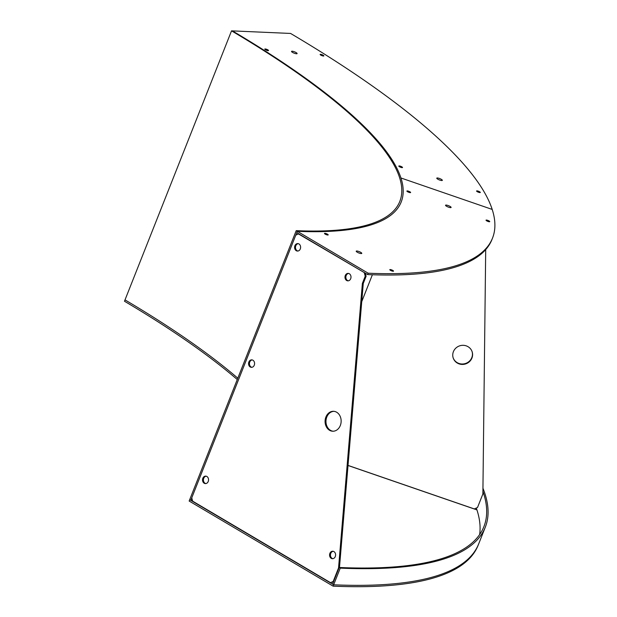 <?xml version="1.0" encoding="UTF-8"?>
<svg xmlns="http://www.w3.org/2000/svg" width="617" height="617" viewBox="0 0 617 617"><rect width="100%" height="100%" fill="white"/><g stroke="black" fill="none" stroke-linecap="round" stroke-linejoin="round"><path stroke-width="0.93" d="M402.107 167.639A1.998 0.463 21.6 0 0 402.515 167.516A1.998 0.463 21.6 0 0 401.374 166.582A1.998 0.463 21.6 0 0 399.222 165.934A1.998 0.463 21.6 0 0 398.813 166.05A1.998 0.463 21.6 0 0 399.955 166.983A1.998 0.463 21.6 0 0 402.107 167.639M479.879 192.573A1.998 0.463 21.6 0 0 480.296 192.458A1.998 0.463 21.6 0 0 479.147 191.525A1.998 0.463 21.6 0 0 477.003 190.869A1.998 0.463 21.6 0 0 476.586 190.992A1.998 0.463 21.6 0 0 477.728 191.926A1.998 0.463 21.6 0 0 479.879 192.573M441.71 180.526A2.992 0.702 21.6 0 0 442.335 180.357A2.992 0.702 21.6 0 0 440.615 178.953A2.992 0.702 21.6 0 0 437.391 177.974A2.992 0.702 21.6 0 0 436.774 178.151A2.992 0.702 21.6 0 0 438.494 179.555A2.992 0.702 21.6 0 0 441.71 180.526M268.094 50.671A1.998 0.463 21.6 0 0 268.511 50.548A1.998 0.463 21.6 0 0 267.369 49.615A1.998 0.463 21.6 0 0 265.217 48.967A1.998 0.463 21.6 0 0 264.801 49.082A1.998 0.463 21.6 0 0 265.95 50.016A1.998 0.463 21.6 0 0 268.094 50.671M323.424 56.016A1.998 0.463 21.6 0 0 323.84 55.9A1.998 0.463 21.6 0 0 322.699 54.967A1.998 0.463 21.6 0 0 320.547 54.311A1.998 0.463 21.6 0 0 320.13 54.435A1.998 0.463 21.6 0 0 321.28 55.368A1.998 0.463 21.6 0 0 323.424 56.016M296.484 53.764A2.992 0.702 21.6 0 0 297.101 53.594A2.992 0.702 21.6 0 0 295.381 52.19A2.992 0.702 21.6 0 0 292.165 51.211A2.992 0.702 21.6 0 0 291.54 51.388A2.992 0.702 21.6 0 0 293.26 52.792A2.992 0.702 21.6 0 0 296.484 53.764M237.267 379.532A498.513 116.644 21.6 0 0 124.48 301.235L231.529 30.85L232.416 30.889A500.009 116.991 -158.4 0 1 401.212 201.952A500.009 116.991 21.6 0 0 400.942 177.981A500.009 116.991 21.6 0 0 232.416 30.889L290.576 33.441A598.22 139.974 -158.4 0 1 492.196 209.425L400.942 177.981L492.196 209.425A598.22 139.974 -158.4 0 1 492.52 238.1A598.22 139.974 -158.4 0 1 368.187 273.208L297.294 231.298A500.009 116.991 21.6 0 0 401.212 201.952A500.009 116.991 -158.4 0 1 297.294 231.298L190.769 500.325A500.009 116.991 -158.4 0 0 192.45 500.395M482.949 488.24A697.92 163.304 -158.4 0 1 485.309 527.165A697.92 163.304 -158.4 0 1 340.252 568.126L333.65 584.8L189.689 499.693L296.214 230.658L297.294 231.298L296.754 232.648L367.655 274.565L368.187 273.208M485.309 527.165L478.707 543.839A697.92 163.304 -158.4 0 1 333.65 584.8L333.118 586.15A697.92 163.304 -158.4 0 0 478.167 545.189L478.707 543.839A697.92 163.304 -158.4 0 1 333.65 584.8L332.571 584.16L339.173 567.486L340.252 568.126M476.309 508.03A696.423 162.95 -158.4 0 1 479.633 534.561M482.91 491.363A696.423 162.95 -158.4 0 1 483.913 526.617A696.423 162.95 -158.4 0 1 339.173 567.486M237.8 378.182A498.513 116.644 21.6 0 0 125.012 299.885A498.513 116.644 -158.4 0 1 237.8 378.182M476.941 509.904L348.019 465.48L476.941 509.904M333.118 586.15L189.157 501.043L189.689 499.693L190.769 500.325M231.529 30.85A498.513 116.644 -158.4 0 1 399.816 201.397A498.513 116.644 -158.4 0 1 296.214 230.658M326.516 234.738A1.998 0.463 21.6 0 0 328.19 234.907A1.998 0.463 21.6 0 0 326.154 233.612A1.998 0.463 21.6 0 0 324.48 233.442A1.998 0.463 21.6 0 0 326.516 234.738M391.841 270.963A1.998 0.463 21.6 0 0 393.515 271.133A1.998 0.463 21.6 0 0 391.479 269.837A1.998 0.463 21.6 0 0 389.805 269.668A1.998 0.463 21.6 0 0 391.841 270.963M359.271 253.132A2.992 0.702 21.6 0 0 361.778 253.386A2.992 0.702 21.6 0 0 358.724 251.435A2.992 0.702 21.6 0 0 356.217 251.188A2.992 0.702 21.6 0 0 359.271 253.132M408.94 192.35A1.998 0.463 21.6 0 0 410.613 192.512A1.998 0.463 21.6 0 0 408.577 191.216A1.998 0.463 21.6 0 0 406.904 191.046A1.998 0.463 21.6 0 0 408.94 192.35M488.07 221.472A1.998 0.463 21.6 0 0 489.736 221.642A1.998 0.463 21.6 0 0 487.7 220.338A1.998 0.463 21.6 0 0 486.034 220.176A1.998 0.463 21.6 0 0 488.07 221.472M448.598 207.189A2.992 0.702 21.6 0 0 451.104 207.443A2.992 0.702 21.6 0 0 448.05 205.5A2.992 0.702 21.6 0 0 445.543 205.245A2.992 0.702 21.6 0 0 448.598 207.189M492.52 238.1L491.988 239.458A598.22 139.974 -158.4 0 1 367.655 274.565M472.082 351.59A9.972 9.517 -17.9 0 1 471.797 357.636A9.972 9.517 -17.9 0 1 462.31 364.007A9.972 9.517 -17.9 0 1 453.117 357.729M453.402 351.675A9.972 9.517 -17.9 0 1 463.005 345.312A9.972 9.517 -17.9 0 1 472.152 351.798A9.972 9.517 -17.9 0 1 471.936 358.061A9.972 9.517 -17.9 0 1 462.334 364.431A9.972 9.517 -17.9 0 1 453.187 357.945A9.972 9.517 -17.9 0 1 453.402 351.675M485.702 249.6L482.88 493.962L477.527 507.483L474.319 508.932L348.027 465.419M332.864 558.686A3.741 3.008 92.5 0 1 330.766 553.41A3.741 3.008 92.5 0 1 333.188 551.297M329.887 553.372A3.741 3.008 92.5 0 1 332.748 551.236A3.741 3.008 92.5 0 1 335.286 556.565A3.741 3.008 92.5 0 1 332.416 558.701A3.741 3.008 92.5 0 1 329.887 553.372M333.118 431.221A9.972 8.029 92.5 0 1 326.802 417.038A9.972 8.029 92.5 0 1 333.99 411.331M325.915 416.999A9.972 8.029 92.5 0 1 333.55 411.3A9.972 8.029 92.5 0 1 340.314 425.514A9.972 8.029 92.5 0 1 332.679 431.221A9.972 8.029 92.5 0 1 325.915 416.999M348.273 280.835A3.741 3.008 92.5 0 1 346.176 275.56A3.741 3.008 92.5 0 1 348.597 273.439M345.289 275.521A3.741 3.008 92.5 0 1 348.15 273.385A3.741 3.008 92.5 0 1 350.687 278.714A3.741 3.008 92.5 0 1 347.826 280.851A3.741 3.008 92.5 0 1 345.289 275.521M297.888 251.042A3.741 3.008 92.5 0 1 295.79 245.774A3.741 3.008 92.5 0 1 298.212 243.653M294.903 245.736A3.741 3.008 92.5 0 1 297.764 243.592A3.741 3.008 92.5 0 1 300.302 248.929A3.741 3.008 92.5 0 1 297.44 251.065A3.741 3.008 92.5 0 1 294.903 245.736M251.852 367.308A3.741 3.008 92.5 0 1 249.754 362.04A3.741 3.008 92.5 0 1 252.176 359.919M248.875 362.002A3.741 3.008 92.5 0 1 251.736 359.858A3.741 3.008 92.5 0 1 254.273 365.195A3.741 3.008 92.5 0 1 251.404 367.331A3.741 3.008 92.5 0 1 248.875 362.002M205.816 483.574A3.741 3.008 92.5 0 1 203.726 478.306A3.741 3.008 92.5 0 1 206.14 476.185M202.839 478.268A3.741 3.008 92.5 0 1 205.7 476.123A3.741 3.008 92.5 0 1 208.238 481.453A3.741 3.008 92.5 0 1 205.376 483.597A3.741 3.008 92.5 0 1 202.839 478.268M333.527 581.754L330.504 582.656L192.658 501.166L191.756 497.85L295.774 235.123L298.466 233.936L364.832 272.899M365.279 273.161L366.12 276.231L365.233 276.192L362.38 283.404L338.548 567.948L333.195 581.469L333.627 581.484M338.548 567.948L338.98 567.972M362.38 283.404L363.266 283.442L339.473 567.501M366.12 276.231L363.266 283.442M298.975 233.959L298.466 233.936M330.504 582.656L333.195 581.469M365.233 276.192L364.323 272.876M361.739 301.636L372.39 274.75"/></g></svg>
